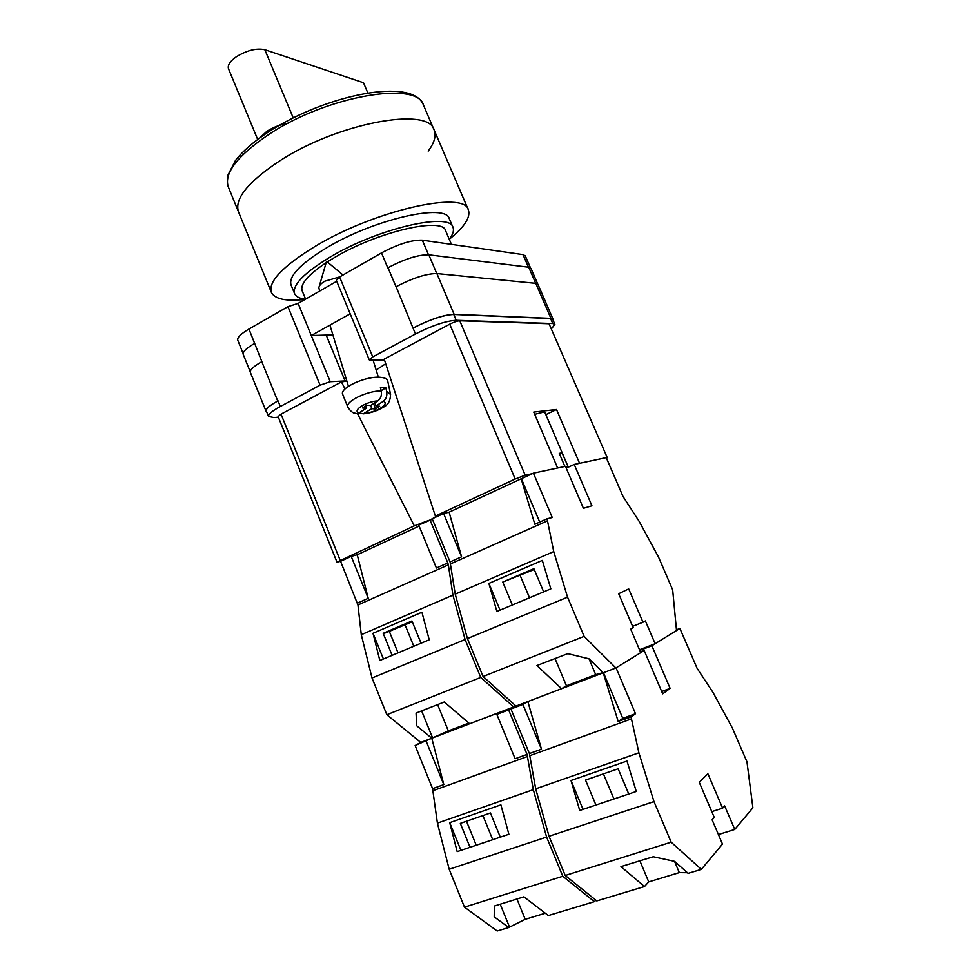 <?xml version="1.0" encoding="UTF-8"?>
<svg xmlns="http://www.w3.org/2000/svg" width="980" height="980" viewBox="0 0 980 980"><rect width="100%" height="100%" fill="white"/><g stroke="black" fill="none" stroke-linecap="round" stroke-linejoin="round"><path stroke-width="1.47" d="M551.605 328.619L554.876 324.343L552.757 323.535L550.601 318.524L453.765 314.457C443.499 314.96 429.914 319.505 413.021 328.067L396.104 286.687C412.862 277.953 426.459 273.579 436.884 273.567L535.803 283.355L538.008 284.421L553.026 319.198L550.907 318.365L535.803 283.355M384.454 359.893L370.366 360.211L369.264 359.868L372.755 356.904L415.496 333.972C432.413 325.434 445.998 320.877 456.227 320.301L552.757 323.535M278.357 417.174L273.91 417.554L268.532 416.451C268.055 414.393 271.987 411.073 280.329 406.492L320.08 385.165L330.223 381.71L346.785 380.853M330.223 381.71L311.285 335.527L350.191 313.821M336.704 281.285L298.116 303.408L311.285 335.527L332.894 334.878M387.774 267.858L381.514 252.901C398.149 244.045 411.747 239.806 422.319 240.186L523.014 254.616L525.305 255.866L530.45 267.773M243.126 353.498L237.773 340.232C237.062 337.598 240.786 333.874 248.957 329.035L287.949 306.642L298.116 303.408M369.264 359.868L336.299 280.305L339.595 276.973L381.514 252.901M266.634 411.747L265.984 411.061C265.482 408.966 269.402 405.61 277.732 401.016L278.038 400.845C269.708 405.438 265.788 408.795 266.291 410.902L268.532 416.451M554.876 324.343L552.72 319.358L550.601 318.524M553.014 320.043L553.026 319.198M413.376 327.884C430.269 319.309 443.854 314.776 454.108 314.274L550.907 318.365M261.893 361.632L248.957 329.035M250.243 371.8L243.236 354.417C242.562 351.894 246.323 348.231 254.531 343.453L254.751 343.331M436.749 273.555L428.824 254.825C418.313 254.616 404.716 258.916 388.019 267.724L395.994 286.748M428.824 254.825L528.722 267.221L530.976 268.385L537.726 284.016M277.732 401.016L261.795 361.681C253.563 366.398 249.741 369.962 250.353 372.351L265.984 411.061M339.766 276.887L324.772 281.223C321.097 283.404 319.125 285.56 318.843 287.704L319.651 291.06M390.579 394.511L386.671 391.388L385.838 387.774L380.399 387.259L381.245 390.885C366.912 390.787 344.642 401.763 347.863 407.202L342.755 394.573C338.86 388.092 366.888 375.389 381.012 377.361C384.858 377.79 387.076 378.929 387.676 380.767L387.762 381.183M370.734 405.414L371.738 408.672L363.262 413.817L359.158 412.813L366.287 408.256L362.649 407.974L366.949 405.23L370.587 405.512L377.815 400.894C380.791 398.64 381.93 395.295 381.245 390.885M386.671 391.388C387.37 395.773 386.218 399.093 383.254 401.347L376.038 405.941L379.627 406.222L375.328 408.954L371.738 408.672M354.552 413.033L356.818 413.585L359.17 412.813C351.612 410.816 366.067 401.482 377.815 400.894M373.674 403.552L375.328 408.954M375.034 402.682L376.038 405.941M385.838 387.774L381.208 390.738M365.626 406.075L366.287 408.256M555.023 658.56L566.452 685.792L595.681 674.632L603.092 672.623M566.452 685.792L561.565 688.695L516.007 706.078L483.079 676.506L584.129 636.375L567.555 597.175L553.737 551.593L547.085 518.8L534.835 524.251L521.176 478.791L533.426 473.156L565.46 466.321L583.406 508.314L591.932 505.79L574.231 464.447L606.24 457.623L622.974 496.407L639.144 521.348L658.474 556.971L672.672 589.85L676.519 630.532L655.155 643.725L639.499 649.74M655.155 643.725L645.379 620.904L642.99 622.239L628.707 588.894L618.674 593.709L633.202 627.715L630.691 629.123L640.736 652.631L615.869 667.98L584.129 636.375M639.879 860.82L648.723 881.89L644.473 886.533L596.796 900.926L565.227 875.483L549.033 836.259L535.693 788.827L529.408 753.559L510.96 709.005L522.891 704.461L527.865 701.558L615.869 667.98M661.696 691.5L670.124 688.401L662.688 693.84L644.179 650.5L616.053 667.858L635.518 713.722L631.083 716.968L618.147 721.39L603.251 672.795L589.054 658.83L567.788 653.636L536.954 665.53L561.565 688.695M543.655 591.859L533.904 568.694L502.765 582.047L512.344 604.979M488.898 583.406L542.32 560.413L550.834 588.858L496.872 611.459L488.898 583.406L500.033 610.136M547.085 518.8L552.255 517.526L533.426 473.156M559.556 453.997L562.055 452.834L568.106 466.688L566.281 468.109L574.231 464.447M483.079 676.506L467.423 638.568L455.222 594.137L450.065 561.932L432.204 518.8L443.597 513.52L449.122 512.173L521.176 478.791M449.122 512.173L461.58 556.824L443.597 513.52M450.065 561.932L461.58 556.824M450.592 563.855L547.685 520.76M467.423 638.568L567.555 597.175M455.222 594.137L553.737 551.593M539.723 522.071L521.385 478.742M632.615 626.33L642.99 622.239M534.247 569.503L502.765 582.047M520.184 575.529L529.531 597.788M589.005 658.817L595.681 674.632M279.374 161.088C247.94 182.023 234.306 198.916 238.471 211.766C234.306 198.916 247.94 182.023 279.374 161.088C337.635 122.868 428.824 106.293 434.103 129.924C428.824 106.293 337.635 122.868 279.374 161.088M305.099 299.402C286.099 301.522 274.841 299.157 271.35 292.322C268.104 281.701 282.571 266.462 314.752 246.617C374.372 210.296 464.826 190.181 468.379 209.904C470.804 217.278 464.434 227.066 449.269 239.279M305.331 299.268C299.5 298.533 295.923 296.646 294.6 293.62L291.036 284.947C288.488 276.274 300.26 263.951 326.352 247.977C374.029 219.091 446.182 202.909 449.293 218.748L452.968 227.36C454.218 230.496 452.981 234.453 449.257 239.243M294.6 293.62C292.126 285.143 303.971 272.967 330.138 257.079C377.913 228.364 450.004 211.876 452.968 227.36M305.589 299.121L302.146 290.729C300.003 284.249 308.002 274.902 326.156 262.677M327.332 261.917L334.486 257.544C377.704 231.635 442.85 216.69 445.618 230.717L451.425 244.351M268.643 131.81C326.328 94.497 413.205 76.906 423.519 105.228L434.103 129.924C436.394 135.73 434.422 142.786 428.199 151.092M367.855 93.014L363.507 82.749L264.833 49.711C256.442 47.922 246.887 50.323 236.156 56.901C229.957 61.36 227.409 65.317 228.512 68.772L257.667 139.442M287.887 123.345C280.562 124.472 273.579 127.118 266.915 131.283L259.602 138.021M568.106 466.688L544.66 411.857L534.7 414.307M562.055 452.834L559.274 453.36L564.872 466.455M432.388 519.241L418.693 525.072L436.418 568.008L447.811 562.937L448.338 564.86L357.945 604.979L340.562 561.307L336.973 562.116L414.307 525.856L357.443 413.511M606.534 458.297L607.282 457.709L549.045 323.731L607.282 457.709M525.17 475.19L515.186 479.024L435.377 516.068L384.197 359.109L449.734 324.16C453.912 322.053 457.256 320.926 459.767 320.779L525.17 475.19L532.397 473.634M435.377 516.068L436.884 515.958L432.609 518.616M432.204 518.812L430.073 519.817M428.615 520.466L414.307 525.856M336.973 562.116L278.112 416.561L281.015 414.136L341.444 381.906L345.034 388.999M459.767 320.779L549.045 323.731M579.572 463.307L556.505 409.493L533.745 412.066L557.608 467.999M385.704 363.752L376.149 369.999M346.871 381.122L341.444 381.906M545.848 414.638L556.505 409.493M567.947 466.603L565.975 467.521M448.338 564.86L452.932 595.13L465.096 639.536L480.739 677.437L513.692 706.96L515.701 705.796L508.632 709.9L496.836 714.395L501.968 711.443L420.751 742.436L415.14 745.535L448.338 730.909L468.869 723.056M513.692 706.96L469.677 723.755L444.283 701.986L416.059 713.085L416.733 725.776L431.788 738.222L443.805 784.6L426.239 741.309M480.739 677.437L386.843 714.726L420.751 742.436M357.945 604.979L361.289 634.697L372.033 678.013L386.843 714.726M340.562 561.307L351.195 556.383L357.235 554.754L419.109 526.076M452.932 595.13L361.289 634.697M465.096 639.536L372.033 678.013M421.927 612.231L373 633.288L379.836 660.483L429.228 639.793L421.927 612.231M357.48 603.104L368.223 598.327L357.235 554.754M447.811 562.937L429.975 519.841M368.223 598.327L351.195 556.383M421.045 643.223L411.943 620.977L383.18 633.313L392.123 655.338M383.413 658.989L373 633.288M412.262 621.761L389.305 631.365L398.039 652.864M421.633 710.892L432.56 737.793M389.305 631.365L383.315 633.656M405.071 624.848L413.805 646.261M437.607 704.608L448.338 730.909M648.723 881.89L679.312 872.617L687.409 872.727M670.124 688.401L651.872 645.747L679.899 628.437L697.123 668.372L713.011 692.456L732.342 727.969L746.956 761.815L752.885 807.789L734.755 829.448L718.414 834.543M734.755 829.448L724.661 805.915L722.628 808.182L707.891 773.771L699.267 782.334L714.273 817.455L712.129 819.831L722.493 844.098L701.337 869.37L671.153 842.175L653.991 801.603L638.899 752.812L630.985 716.735M644.473 886.533L620.952 866.602L653.256 856.741L674.595 861.359L688.119 873.364L701.337 869.37M565.227 875.483L671.153 842.175M628.756 794.008L618.135 768.786L585.513 780.08L595.938 805.033M571.009 780.497L626.98 761.043L636.277 791.485L579.719 810.472L571.009 780.497L583.039 809.358M640.442 651.933L644.179 650.5M639.781 650.402L651.872 645.747M679.899 628.437L676.445 629.785M510.96 709.005L516.007 706.078M527.865 701.558L541.462 749.198L522.891 704.461M529.408 753.559L541.462 749.198M529.984 755.605L631.647 718.83M549.033 836.259L653.991 801.603M535.693 788.827L638.899 752.812M618.98 721.084L622.778 718.352L603.46 672.709M635.518 713.722L622.778 718.352M711.786 811.648L722.628 808.182M603.411 773.882L613.933 798.982M674.546 861.346L679.312 872.617M496.836 714.395L515.125 758.74L527.056 754.416L533.304 789.66L546.607 837.067L562.777 876.255L594.37 901.661L595.84 900.167M594.37 901.661L548.335 915.553L523.92 896.823L494.386 906.022L494.202 916.815L508.718 927.521L497.179 931L464.471 907.149L562.777 876.255M545.297 913.238L525.219 919.314L508.718 927.521M415.14 745.535L432.584 788.667L437.411 823.127L449.183 869.248L464.471 907.149M533.304 789.66L437.411 823.127M546.607 837.067L449.183 869.248M500.89 804.874L449.71 822.661L457.182 851.632L508.877 834.262L500.89 804.874M432.584 788.667L443.805 784.6M527.632 756.462L433.099 790.652M527.056 754.416L508.632 709.9M500.302 837.153L490.429 812.971L460.33 823.384L470.033 847.308M460.931 850.37L449.71 822.661M466.492 821.252L476.243 845.226M500.204 904.209L509.429 926.872M482.895 815.581L492.732 839.689M516.926 899.003L525.219 919.314M428.505 254.788L422.319 240.186M372.755 356.904L339.595 276.973M415.496 333.972L413.021 328.067M320.08 385.165L287.949 306.642M280.329 406.492L278.038 400.845M528.441 267.197L523.014 254.616M535.68 283.343L528.722 267.221M454.108 314.274L436.884 273.567M456.227 320.301L453.765 314.457M326.438 335.662L345.095 381M383.254 401.347C390.481 403.527 376.099 412.58 364.621 413.205M423.519 105.228C417.713 80.385 326.291 95.881 268.459 134.689C237.246 155.942 223.857 173.338 228.303 186.886C227.262 184.963 227.066 181.19 227.728 175.543L235.396 160.585C242.575 151.263 253.526 141.757 268.275 132.055M264.833 49.711L293.216 117.87M281.015 414.136L340.17 560.278M515.186 479.024L449.734 324.16M343 275.025L326.56 261.28L319.26 286.27M329.942 325.115L348.427 386.279M363.262 413.817C370.587 413.07 377.214 410.89 383.131 407.3C388.043 405.205 390.505 400.796 390.493 394.083L387.676 380.767M373.098 360.15L378.378 377.227M347.863 407.202C350.693 411.625 353.682 413.756 356.818 413.585M228.303 186.886L271.35 292.322M434.103 129.924L468.379 209.904"/></g></svg>
